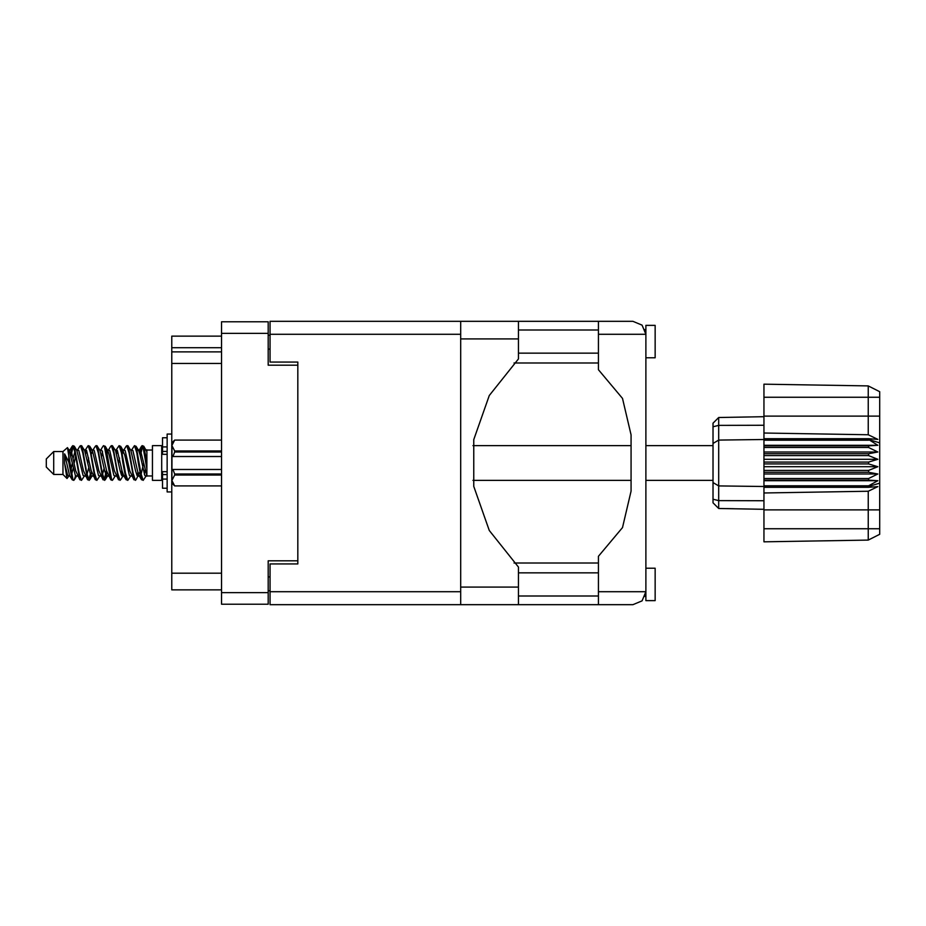 <?xml version="1.0" encoding="UTF-8"?>
<svg xmlns="http://www.w3.org/2000/svg" width="926" height="926" viewBox="0 0 926 926"><rect width="100%" height="100%" fill="white"/><g stroke="black" fill="none" stroke-linecap="round" stroke-linejoin="round"><path stroke-width="1.39" d="M297.813 563.899L297.813 560.843L268.193 560.843L268.193 604.169L221.534 604.169L221.534 321.831L268.193 321.831L268.193 365.157L297.813 365.157L297.813 362.101L297.813 563.899L270.045 563.899L270.045 591.668L460.731 591.668M221.534 347.655L171.727 347.655L171.727 336.184L221.534 336.184M221.534 589.816L171.727 589.816L171.727 573.159L221.534 573.159M221.534 363.397L171.727 363.397L171.727 351.915L221.534 351.915M645.873 568.251L655.122 568.251L655.122 600.65L645.873 600.65L645.873 591.668L642.077 600.835L632.909 604.632L598.474 604.632L598.474 591.668L645.873 591.668L645.873 334.332L598.474 334.332L598.474 321.368L632.909 321.368L642.077 325.165L645.873 334.332L645.873 325.35L655.122 325.35L655.122 357.749L645.873 357.749M598.474 321.368L518.491 321.368L518.491 358.929L489.287 395.471L473.811 439.607L473.811 486.393L489.287 530.529L518.491 567.071L518.491 604.632L270.045 604.632L270.045 591.668M297.813 362.101L270.045 362.101L270.045 321.368L460.731 321.368L460.731 604.632M53.708 474.482L53.708 451.518L46.3 458.926L46.3 467.074L53.708 474.482L62.968 474.482L67.042 478.557L68.813 476.138M53.708 451.518L62.968 451.518L62.968 474.482M146.921 475.177L146.921 475.964L152.477 475.964M152.477 463L152.477 480.316L161.737 480.316L161.737 445.684L152.477 445.684L152.477 463M75.562 475.767L74.323 479.818L73.744 480.316L72.969 479.46L68.79 455.604L68.79 462.109L64.623 453.844L64.623 463.22L67.042 478.557M146.921 462.271L146.921 451.795L143.75 446.182L146.921 462.271L146.921 468.961L142.974 446.54L142.199 445.684L141.435 446.54L139.757 453.578M713.078 443.438L718.726 440.024L718.726 508.49L713.078 502.841L713.078 423.159L718.726 417.51L763.985 416.712L718.726 417.51L718.726 440.024L763.985 439.549L763.985 463.926L868.588 463.926L868.588 462.074L877.848 459.296L868.588 455.534L868.588 453.728L877.848 452.05L868.588 447.501L868.588 445.823L877.848 445.325L868.588 439.549L763.985 439.549L763.985 433.009L868.194 434.78L868.194 385.968L879.7 391.721L879.7 534.279L868.194 540.032L763.985 541.849L763.985 528.723L868.194 528.723L868.194 491.22L763.985 492.991L763.985 528.723M763.985 485.78L763.985 486.451L868.588 486.451L868.588 485.78L763.985 485.78L763.985 480.177L868.588 480.177L868.588 478.499L763.985 478.499L763.985 480.177M763.985 463.926L763.985 472.272L868.588 472.272L868.588 470.466L877.848 466.704L868.588 463.926M879.7 442.894L868.588 439.549L868.588 438.727L763.985 438.727M763.985 433.009L763.985 416.098L879.7 416.098M879.7 397.277L763.985 397.277L763.985 384.151L868.194 385.968L879.7 391.721M763.985 478.499L763.985 472.272M713.078 482.562L718.726 485.976L763.985 486.451L763.985 487.273L868.588 487.273L868.588 486.451L879.7 483.106M879.7 534.279L868.194 540.032L868.194 528.723L879.7 528.723M167.108 437.732L162.478 437.732L162.478 454.319L167.108 454.272M167.108 471.728L162.478 471.728L162.478 488.268L167.108 488.268M171.727 434.12L167.108 434.12L167.108 491.88L171.727 491.88M174.69 440.047L171.912 445.522L171.912 442.825L174.69 440.047L221.534 440.047L174.69 440.047M221.534 475.003L174.69 475.003L171.912 480.478L174.69 485.953L171.912 483.175L171.97 444.758M221.534 452.05L174.69 452.05L174.69 450.997L221.534 450.997M174.69 475.003L174.69 473.95L221.534 473.95M146.921 468.961L146.921 476.138L144.803 475.489L140.173 455.279L138.611 450.464L137.279 450.233M131.689 476.138L129.374 475.489L124.744 455.279L122.429 449.862M116.271 476.138L113.944 475.489L109.326 455.279L107.752 450.464L106.421 450.233M100.841 476.138L98.515 475.489L92.345 450.511L89.753 446.182L88.201 445.684L90.517 452.826L95.147 479.46L96.883 480.316L94.568 473.174L89.753 446.182M85.412 476.138L83.097 475.489L76.916 450.511L74.323 446.182L72.772 445.684L75.087 452.826L79.717 479.46L81.453 480.316L79.138 473.174L74.323 446.182M146.921 475.802L140.567 450.511L139.791 449.862L138.831 450.869M139.757 472.422L136.041 479.818L133.9 479.818L129.767 470.721L125.137 450.511L122.822 449.862M122.822 476.138L120.612 479.818L118.47 479.818L114.338 470.721L109.708 450.511L107.011 449.862M107.034 472.422L105.182 479.818L103.041 479.818L98.908 470.721L94.278 450.511L93.503 449.862L90.991 450.233M91.605 472.422L89.753 479.818L87.611 479.818L83.479 470.721L78.849 450.511L76.534 449.862M140.382 475.767L139.039 475.536L137.476 470.721L132.846 450.511L130.531 449.862M124.952 475.767L123.609 475.536L122.047 470.721L117.417 450.511L115.102 449.862M100.841 449.862L103.041 446.182L103.631 445.684L104.406 446.54L110.761 479.818L106.617 470.721L101.987 450.511L99.672 449.862M95.332 479.818L91.188 470.721L86.569 450.511L84.243 449.862M79.902 479.818L75.758 470.721L71.14 450.511L70.364 449.862L69.404 450.869M138.611 475.536L137.858 476.138L137.094 475.489L135.543 470.721L130.902 450.464L127.742 445.684L126.179 446.182L123.98 449.862M123.401 475.131L122.429 476.138L121.665 475.489L120.125 470.721L115.472 450.464L112.312 445.684L110.761 446.182L108.55 449.862M107.752 475.536L107.011 476.138L106.235 475.489L104.696 470.721L100.043 450.464L96.883 445.684L95.332 446.182L93.121 449.862M93.121 476.138L90.806 475.489L84.613 450.464L81.453 445.684L79.902 446.182L77.691 449.862M77.691 476.138L75.376 475.489L69.207 450.511L67.436 447.571L68.79 455.604M73.744 480.316L72.182 479.818L69.589 475.489L64.623 453.844M138.344 463L141.435 479.46L143.171 480.316L140.856 473.174L136.226 446.54L134.49 445.684L136.805 452.826L138.344 463M115.102 476.138L112.903 479.818L112.312 480.316L111.537 479.46L106.907 452.826L105.367 446.54L103.631 445.684M122.915 463L126.005 479.46L127.742 480.316L125.427 473.174L120.797 446.54L119.06 445.684L121.375 452.826L122.915 463M70.33 453.578L72.772 445.684M73.258 446.019L70.908 455.997M72.182 479.818L68.79 462.109M87.611 479.818L82.808 452.826L80.493 445.684M89.162 480.316L86.847 473.174L82.044 446.182M106.467 470.003L104.117 479.981M103.041 479.818L98.237 452.826L95.922 445.684M104.592 480.316L102.277 473.174L97.473 446.182M118.47 479.818L113.655 452.826L111.34 445.684M120.021 480.316L117.706 473.174L112.903 446.182M133.9 479.818L129.084 452.826L126.769 445.684M135.451 480.316L133.136 473.174L128.332 446.182M142.685 446.019L140.335 455.997M69.982 476.138L67.667 475.489L64.623 463.22M598.474 591.668L598.474 556.306L622.457 527.577L631.057 491.139L631.057 434.861L622.457 398.423L598.474 369.694L598.474 334.332M144.306 474.39L145.035 470.003M85.759 453.578L86.384 450.233M102.497 451.61L101.767 455.997M116.618 453.578L117.232 450.233M90.297 474.39L88.688 479.981M121.885 470.003L121.156 474.39M122.463 472.422L121.85 475.767M137.893 472.422L137.279 475.767M74.879 451.61L73.258 457.988M104.117 468.012L102.497 474.39M88.688 468.012L87.067 474.39M73.258 468.012L71.638 474.39M143.646 463L141.065 474.39M270.045 590.742L268.193 590.742M268.193 335.258L270.045 335.258M171.727 363.397L171.727 573.159M171.727 347.655L171.727 351.915M645.873 329.98L644.947 329.517L645.873 334.332M645.376 595.233L644.947 596.483L645.873 596.02M518.491 596.02L598.474 596.02M518.491 572.881L598.474 572.881M518.491 353.119L598.474 353.119M518.491 329.98L598.474 329.98M598.474 562.973L514.092 562.973M514.092 363.027L598.474 363.027M598.474 604.632L518.491 604.632M645.873 591.668L645.711 593.705M145.961 476.138L143.171 480.316M84.243 476.138L81.453 480.316M99.672 476.138L96.883 480.316M110.761 479.818L112.312 480.316M130.531 476.138L127.742 480.316M85.412 449.862L88.201 445.684M116.271 449.862L119.06 445.684M131.689 449.862L134.49 445.684M143.75 446.182L142.199 445.684M146.921 451.795L146.921 449.862L145.961 449.862M62.968 451.518L67.436 447.571M119.547 457.988L118.574 463M88.688 457.988L87.715 463M72.297 463L70.908 470.003M123.401 450.869L122.463 453.578M107.972 450.869L107.034 453.578M92.542 450.869L91.605 453.578M75.608 455.997L74.219 463M763.985 487.273L763.985 492.991M868.588 480.177L877.848 480.675L868.588 485.78M868.588 472.272L877.848 473.95L868.588 478.499M763.985 470.466L868.588 470.466M763.985 462.074L868.588 462.074M763.985 455.534L868.588 455.534M763.985 453.728L868.588 453.728M763.985 447.501L868.588 447.501M763.985 445.823L868.588 445.823M763.985 397.277L763.985 416.098M733.67 508.756L727.049 508.64M763.985 509.288L718.726 508.49L713.078 502.841M763.985 440.22L868.588 440.22M868.588 487.273L877.848 486.636L868.194 491.22M868.194 434.78L877.848 439.364L868.588 438.727M763.985 445.325L877.848 445.325M763.985 452.05L877.848 452.05M763.985 459.296L877.848 459.296M763.985 466.704L877.848 466.704M763.985 473.95L877.848 473.95M763.985 480.675L877.848 480.675M174.69 473.95L172.93 469.482L221.534 469.482M171.912 456.518L172.93 456.518L174.69 452.05M171.912 445.522L174.69 450.997M172.93 469.482L171.912 469.482M174.69 485.953L221.534 485.953L174.69 485.953M221.534 456.518L172.93 456.518M268.193 333.314L221.534 333.314M221.534 592.686L268.193 592.686M268.193 576.863L270.045 576.863M270.045 349.137L268.193 349.137M460.731 334.332L270.045 334.332M518.491 587.038L460.731 587.038M518.491 338.962L460.731 338.962M879.7 509.902L763.985 509.902M713.078 499.276L718.726 500.596L763.985 500.781M763.985 425.219L718.726 425.404L713.078 426.724M167.108 446.934L162.478 446.934M167.108 479.066L162.478 479.066M167.108 474.621L162.478 474.621M167.108 451.379L162.478 451.379M518.491 321.368L460.731 321.368M472.92 480.316L631.057 480.316M645.873 480.316L713.078 480.316M161.737 473.742L162.478 473.742M161.737 452.258L162.478 452.258M146.921 450.036L152.477 450.036M472.92 445.684L631.057 445.684M645.873 445.684L713.078 445.684M138.611 450.464L136.041 446.182M123.181 450.464L120.612 446.182M107.752 450.464L105.182 446.182M139.791 449.862L138.24 449.862M141.609 446.182L139.039 450.464M141.609 479.818L139.039 475.536M126.179 479.818L123.609 475.536M72.182 446.182L69.982 449.862M107.393 476.138L105.182 479.818M91.963 476.138L89.753 479.818M76.534 476.138L74.323 479.818M139.791 476.138L137.858 476.138M124.362 476.138L122.429 476.138M108.55 476.138L107.011 476.138M70.364 449.862L68.813 449.862M167.108 454.319L162.478 454.319M167.108 471.681L162.478 471.681"/></g></svg>

